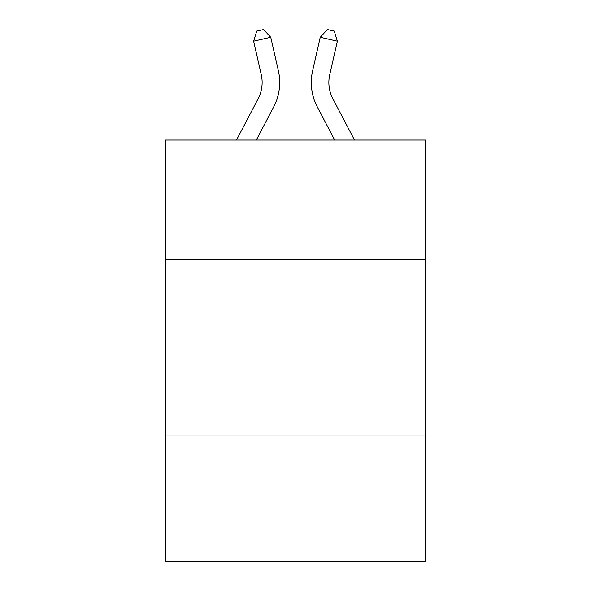 <?xml version="1.0" encoding="UTF-8"?>
<svg xmlns="http://www.w3.org/2000/svg" width="591" height="591" viewBox="0 0 591 591"><rect width="100%" height="100%" fill="white"/><g stroke="black" fill="none" stroke-linecap="round" stroke-linejoin="round"><path stroke-width="0.89" d="M425.431 259.449L425.431 140.052L165.569 140.052L165.569 259.449L425.431 259.449L425.431 561.45L165.569 561.45L165.569 259.449M425.431 435.028L165.569 435.028M258.127 98.756A35.12 35.12 -20 0 0 261.259 74.658A35.12 35.12 -20 0 1 258.127 98.756A35.12 35.12 -20 0 0 261.259 74.658A35.12 35.12 -20 0 1 258.127 98.756A35.12 35.12 -20 0 0 261.259 74.658A35.12 35.12 -20 0 1 258.127 98.756A35.12 35.12 -20 0 0 261.259 74.658A35.12 35.12 -20 0 1 258.127 98.756A35.12 35.12 -20 0 0 261.259 74.658A35.12 35.12 -20 0 1 258.127 98.756A35.12 35.12 -20 0 0 261.259 74.658A35.12 35.12 -20 0 1 258.127 98.756A35.12 35.12 -20 0 0 261.259 74.658A35.12 35.12 -20 0 1 258.127 98.756A35.12 35.12 -20 0 0 261.259 74.658A35.12 35.12 -20 0 1 258.127 98.756A35.12 35.12 -20 0 0 261.259 74.658A35.12 35.12 -20 0 1 258.127 98.756A35.12 35.12 -20 0 0 261.259 74.658A35.12 35.12 -20 0 1 258.127 98.756A35.12 35.12 -20 0 0 261.259 74.658A35.12 35.12 -20 0 1 258.127 98.756A35.12 35.12 -20 0 0 261.259 74.658A35.12 35.12 -20 0 1 258.127 98.756A35.12 35.12 -20 0 0 261.259 74.658A35.12 35.12 -20 0 1 258.127 98.756A35.12 35.12 -20 0 0 261.259 74.658A35.12 35.12 -20 0 1 258.127 98.756A35.12 35.12 -20 0 0 261.259 74.658A35.12 35.12 -20 0 1 258.127 98.756A35.12 35.12 -20 0 0 261.259 74.658A35.12 35.12 -20 0 1 258.127 98.756A35.12 35.12 -20 0 0 261.259 74.658A35.12 35.12 -20 0 1 258.127 98.756A35.12 35.12 -20 0 0 261.259 74.658A35.12 35.12 -20 0 1 258.127 98.756A35.12 35.12 -20 0 0 261.259 74.658A35.12 35.12 -20 0 1 258.127 98.756A35.12 35.12 -20 0 0 261.259 74.658A35.12 35.12 -20 0 1 258.127 98.756A35.12 35.12 -20 0 0 261.259 74.658A35.12 35.12 -20 0 1 258.127 98.756A35.12 35.12 -20 0 0 261.259 74.658A35.12 35.12 -20 0 1 258.127 98.756A35.12 35.12 -20 0 0 261.259 74.658A35.12 35.12 -20 0 1 258.127 98.756A35.12 35.12 -20 0 0 261.259 74.658A35.12 35.12 -20 0 1 258.127 98.756L236.496 140.052L258.127 98.756A35.12 35.12 -26.1 0 0 261.259 74.658L253.635 41.185L256.738 31.109L263.586 29.55L270.752 37.285L278.383 70.757A52.673 52.673 160 0 1 273.685 106.905L256.317 140.052M354.504 140.052L332.873 98.756A35.12 35.12 26.1 0 1 329.741 74.658L337.365 41.185L320.248 37.285L312.617 70.757A52.673 52.673 -160 0 0 317.315 106.905L334.683 140.052M270.752 37.285L278.383 70.757L270.752 37.285L278.383 70.757L270.752 37.285L278.383 70.757L270.752 37.285L278.383 70.757L270.752 37.285L278.383 70.757L270.752 37.285L278.383 70.757L270.752 37.285L278.383 70.757L270.752 37.285L278.383 70.757L270.752 37.285L278.383 70.757L270.752 37.285L278.383 70.757L270.752 37.285L278.383 70.757L270.752 37.285L278.383 70.757L270.752 37.285L278.383 70.757L270.752 37.285L278.383 70.757L270.752 37.285L278.383 70.757L270.752 37.285L278.383 70.757L270.752 37.285L278.383 70.757L270.752 37.285L278.383 70.757L270.752 37.285L278.383 70.757L270.752 37.285L278.383 70.757L270.752 37.285L278.383 70.757L270.752 37.285L278.383 70.757L270.752 37.285L278.383 70.757L270.752 37.285L278.383 70.757L270.752 37.285L253.635 41.185M332.873 98.756A35.12 35.12 20 0 1 329.741 74.658A35.12 35.12 20 0 0 332.873 98.756A35.12 35.12 20 0 1 329.741 74.658A35.12 35.12 20 0 0 332.873 98.756A35.12 35.12 20 0 1 329.741 74.658A35.12 35.12 20 0 0 332.873 98.756A35.12 35.12 20 0 1 329.741 74.658A35.12 35.12 20 0 0 332.873 98.756A35.12 35.12 20 0 1 329.741 74.658A35.12 35.12 20 0 0 332.873 98.756A35.12 35.12 20 0 1 329.741 74.658A35.12 35.12 20 0 0 332.873 98.756A35.12 35.12 20 0 1 329.741 74.658A35.12 35.12 20 0 0 332.873 98.756A35.12 35.12 20 0 1 329.741 74.658A35.12 35.12 20 0 0 332.873 98.756A35.12 35.12 20 0 1 329.741 74.658A35.12 35.12 20 0 0 332.873 98.756A35.12 35.12 20 0 1 329.741 74.658A35.12 35.12 20 0 0 332.873 98.756A35.12 35.12 20 0 1 329.741 74.658A35.12 35.12 20 0 0 332.873 98.756A35.12 35.12 20 0 1 329.741 74.658A35.12 35.12 20 0 0 332.873 98.756A35.12 35.12 20 0 1 329.741 74.658A35.12 35.12 20 0 0 332.873 98.756A35.12 35.12 20 0 1 329.741 74.658A35.12 35.12 20 0 0 332.873 98.756A35.12 35.12 20 0 1 329.741 74.658A35.12 35.12 20 0 0 332.873 98.756A35.12 35.12 20 0 1 329.741 74.658A35.12 35.12 20 0 0 332.873 98.756A35.12 35.12 20 0 1 329.741 74.658A35.12 35.12 20 0 0 332.873 98.756A35.12 35.12 20 0 1 329.741 74.658A35.12 35.12 20 0 0 332.873 98.756A35.12 35.12 20 0 1 329.741 74.658A35.12 35.12 20 0 0 332.873 98.756A35.12 35.12 20 0 1 329.741 74.658A35.12 35.12 20 0 0 332.873 98.756A35.12 35.12 20 0 1 329.741 74.658A35.12 35.12 20 0 0 332.873 98.756A35.12 35.12 20 0 1 329.741 74.658A35.12 35.12 20 0 0 332.873 98.756A35.12 35.12 20 0 1 329.741 74.658A35.12 35.12 20 0 0 332.873 98.756A35.12 35.12 20 0 1 329.741 74.658A35.12 35.12 20 0 0 332.873 98.756M320.248 37.285L312.617 70.757L320.248 37.285L312.617 70.757L320.248 37.285L312.617 70.757L320.248 37.285L312.617 70.757L320.248 37.285L312.617 70.757L320.248 37.285L312.617 70.757L320.248 37.285L312.617 70.757L320.248 37.285L312.617 70.757L320.248 37.285L312.617 70.757L320.248 37.285L312.617 70.757L320.248 37.285L312.617 70.757L320.248 37.285L312.617 70.757L320.248 37.285L312.617 70.757L320.248 37.285L312.617 70.757L320.248 37.285L312.617 70.757L320.248 37.285L312.617 70.757L320.248 37.285L312.617 70.757L320.248 37.285L312.617 70.757L320.248 37.285L312.617 70.757L320.248 37.285L312.617 70.757L320.248 37.285L312.617 70.757L320.248 37.285L312.617 70.757L320.248 37.285L312.617 70.757L320.248 37.285L312.617 70.757L320.248 37.285L327.414 29.55L334.262 31.109L337.365 41.185"/></g></svg>
